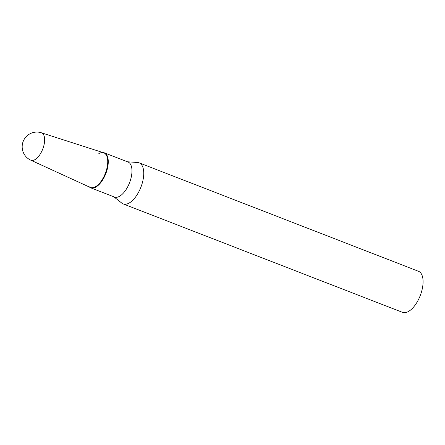 <?xml version="1.0" encoding="UTF-8"?>
<svg xmlns="http://www.w3.org/2000/svg" width="445" height="445" viewBox="0 0 445 445"><rect width="100%" height="100%" fill="white"/><g stroke="black" fill="none" stroke-linecap="round" stroke-linejoin="round"><path stroke-width="0.67" d="M41.379 132.777A14.707 14.707 0 0 0 22.25 145.27A14.707 14.707 0 0 0 30.75 160.156L30.75 160.156A14.691 6.97 -68.8 0 0 34.894 159.66A14.691 6.97 -68.8 0 0 44.533 141.877A14.691 6.97 -68.8 0 0 41.379 132.777L103.613 152.768A18.573 8.817 -68.8 0 1 106.861 168.522A18.573 8.817 -68.8 0 1 95.414 186.761A18.573 8.817 111.2 0 1 88.7 186.294M30.75 160.156L90.174 187.389A18.573 8.817 -68.8 0 0 95.414 186.761A18.573 8.817 111.2 0 0 107.239 166.758A18.573 8.817 111.2 0 0 101.788 152.579A18.573 8.817 111.2 0 0 98.84 153.575M127.426 161.774L137.644 162.508A22.033 10.458 111.2 0 1 139.135 162.842A22.033 10.458 111.2 0 1 142.639 181.721A22.033 10.458 111.2 0 1 129.128 203.059A22.033 10.458 111.2 0 1 123.193 203.921A22.033 10.458 111.2 0 1 121.869 203.159L113.831 196.807M139.135 162.842L418.461 271.266A22.033 10.458 111.2 0 1 421.971 290.146A22.033 10.458 111.2 0 1 408.46 311.483A22.033 10.458 111.2 0 1 402.519 312.346L123.193 203.921M102.84 152.518A18.79 8.917 111.2 0 1 104.336 152.813L128.032 162.008A18.79 8.917 111.2 0 1 131.019 178.111A18.79 8.917 111.2 0 1 119.499 196.306A18.79 8.917 111.2 0 1 114.432 197.04L90.741 187.846A18.79 8.917 111.2 0 1 89.434 187.05M104.336 152.813A18.79 8.917 111.2 0 1 107.323 168.911A18.79 8.917 111.2 0 1 95.803 187.111A18.79 8.917 111.2 0 1 90.741 187.846"/></g></svg>
